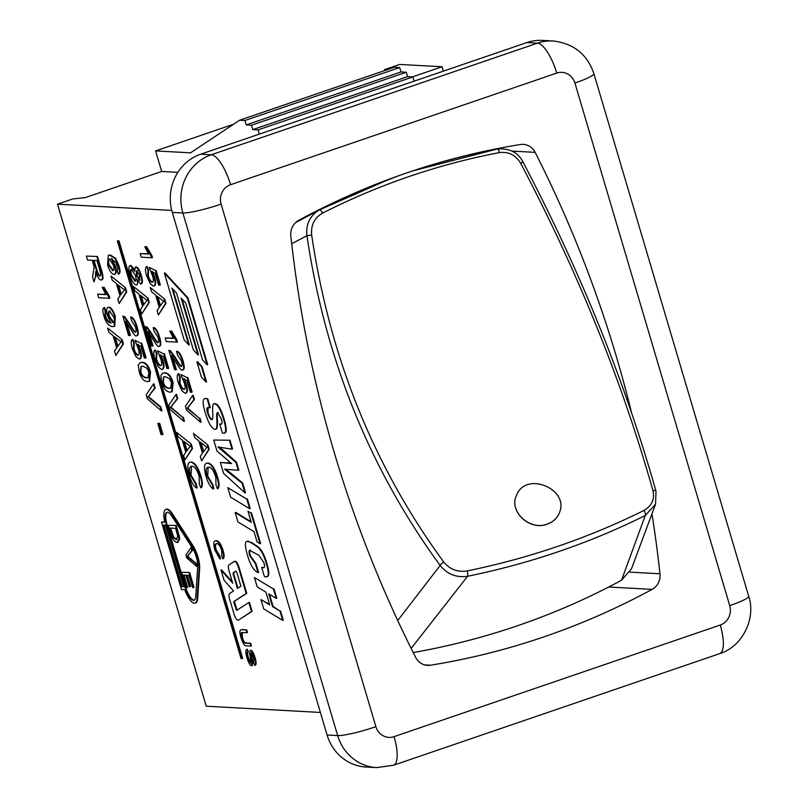 <?xml version="1.0" encoding="UTF-8"?>
<svg xmlns="http://www.w3.org/2000/svg" width="808" height="808" viewBox="0 0 808 808"><rect width="100%" height="100%" fill="white"/><g stroke="black" fill="none" stroke-linecap="round" stroke-linejoin="round"><path stroke-width="1.21" d="M656.025 491.587A3.858 1.566 164.3 0 0 656.015 491.264A3.858 1.566 164.3 0 0 652.925 490.567C654.834 499.273 651.834 505.899 643.925 510.444A3.858 1.424 63.4 0 1 645.309 515.454L621.524 580.245L631.432 568.903L655.551 504.222M291.698 243.743L306.929 235.714C325.311 359.116 369.711 469.024 440.148 565.459C447.279 574.266 456.429 577.861 467.59 576.266C530.543 563.378 589.79 543.107 645.309 515.454L655.551 504.212L656.015 491.264C624.927 381.477 580.578 271.68 522.938 161.873L520.756 163.448C578.094 272.468 622.14 381.517 652.925 490.567M643.925 510.444C588.668 537.916 529.745 558.086 467.135 570.943C457.661 572.367 449.894 569.428 443.824 562.126A3.858 1.121 143.7 0 0 440.148 565.459L397.728 620.534M411.151 648.44L467.59 576.266A3.858 1.03 -101.5 0 0 467.135 570.943M547.299 524.049C529.806 531.149 508.313 511.121 516.625 495.132C525.907 470.731 569.791 489.254 559.419 512.686C557.257 518.13 553.217 521.918 547.299 524.049M559.409 512.716L559.399 512.757C557.227 518.201 553.187 521.988 547.279 524.119C529.775 531.22 508.283 511.181 516.605 495.193L516.605 495.193M403.232 174.124C434.037 163.428 465.388 155.055 497.263 149.015A3.858 1.262 79.3 0 1 497.385 148.975A3.858 1.262 79.3 0 1 499.354 152.621C508.636 151.45 515.767 155.065 520.756 163.448M443.824 562.126C373.831 466.509 329.775 357.469 311.666 234.997C310.787 225.21 314.413 217.907 322.564 213.12C378.831 184.557 437.764 164.398 499.354 152.621M413.221 652.571A758.621 708.353 43.4 0 0 621.524 580.245M322.564 213.12A3.858 1.192 -117 0 0 319.554 209.838C309.979 215.483 305.767 224.109 306.929 235.714L311.666 234.997M397.364 176.205L357.924 191.769L319.231 209.999L390.405 178.73M443.37 71.144L442.067 66.751L399.718 64.438L384.517 69.639L385.275 70.377M233.562 124.24L155.591 150.914L161.681 171.468L85.325 197.596L72.73 198.97L57.52 204.172L171.74 210.423M384.79 70.538L384.517 69.639M177.871 172.357L161.681 171.468M259.338 134.118L258.085 129.896L252.793 129.613L251.49 125.21L246.198 124.917L244.895 120.513L239.602 120.22L190.526 152.833L155.591 150.914M57.52 204.172L206.232 706.212L320.402 712.454M526.877 42.572L537.461 43.147A46.278 43.46 93.1 0 1 553.036 40.976L542.451 40.4A46.278 43.46 93.1 0 0 526.877 42.572L200.697 154.187A46.278 43.46 93.1 0 0 172.286 212.413L327.078 734.997A46.278 43.46 93.1 0 0 366.014 767.024L376.599 767.6L393.466 765.257A30.855 9.908 -108.9 0 0 394.062 736.654A15.423 14.483 -86.9 0 1 375.892 726.705L221.099 204.111A15.423 14.483 -86.9 0 1 230.573 184.699L556.742 73.084A30.855 9.908 -108.9 0 0 537.461 43.147L211.282 154.762A30.855 9.908 71.1 0 1 230.573 184.699M242.158 632.462L242.37 637.3C243.38 641.138 244.713 643.027 246.389 642.976L250.662 643.208L251.47 645.935L246.632 645.895C244.652 646.178 242.774 643.441 241.006 637.674C239.289 632.008 239.572 629.361 241.844 629.725L246.127 629.957L246.935 632.684L241.844 632.533M242.4 629.533L246.127 629.957M246.682 629.765L247.49 632.492L246.935 632.684M242.663 632.452C240.956 632.23 240.673 633.906 241.824 637.492C242.824 641.33 244.157 643.219 245.834 643.168L250.106 643.4L250.914 646.127M250.662 643.208L250.106 643.4M189.072 572.7L193.476 587.578L192.607 587.527L189.001 575.377L186.739 575.245L190.112 586.638L189.234 586.588L185.86 575.205L183.345 575.064L187.082 587.689L186.204 587.638L181.659 572.286L189.627 572.508L194.031 587.386L193.476 587.578M187.355 575.286L190.668 586.446L190.112 586.638M183.961 575.094L187.638 587.497L187.082 587.689M189.627 572.508L181.659 572.286M217.322 543.451C215.382 543.521 215.019 545.673 216.231 549.915L219.907 556.035L220.463 558.742L219.907 558.934L214.908 550.288C213.171 543.845 213.514 540.693 215.938 540.845C218.503 541.39 220.715 544.703 222.584 550.763C223.796 554.965 223.877 557.631 222.836 558.752L221.806 556.066L221.725 550.652C220.099 545.865 218.443 543.531 216.766 543.643L216.089 543.723M216.483 540.653L215.271 540.926L216.483 540.653C219.049 541.198 221.271 544.511 223.139 550.571C224.351 554.773 224.432 557.439 223.392 558.57L222.836 558.752M216.766 543.643C214.827 543.703 214.463 545.865 215.686 550.107L219.352 556.217L219.907 558.934M219.907 556.035L219.352 556.217M250.642 550.137C249.339 550.046 249.258 551.894 250.389 555.692L255.974 563.59L258.6 572.458L258.045 572.65C253.843 570.66 250.359 565.004 247.602 555.682C244.723 545.966 244.693 541.168 247.531 541.299L250.632 542.42L257.984 547.299C261.317 550.47 263.984 555.54 265.984 562.53C269.054 572.569 268.963 577.346 265.731 576.861L264.378 576.518L261.691 567.448L263.772 567.66M248.076 541.107L246.804 541.39L248.076 541.107L250.632 542.42M251.187 542.229L258.54 547.107C261.863 550.278 264.529 555.349 266.539 562.338C269.599 572.377 269.519 577.154 266.286 576.68M267.256 576.558L265.731 576.861M264.024 567.539L261.691 567.448M263.701 567.539L263.145 567.731C264.741 567.953 264.953 566.226 263.792 562.54L258.944 555.328L249.692 550.369M250.086 550.329C248.783 550.228 248.702 552.086 249.834 555.874L255.419 563.782L258.045 572.65M255.974 563.59L255.419 563.782M227.806 487.668L246.824 499.122L249.652 508.676L230.644 497.213L227.806 487.668L246.824 499.122M247.379 498.93L250.207 508.484L249.652 508.676M208.514 407.525C206.656 407.293 206.333 409.06 207.525 412.827C208.868 417.1 210.272 419.382 211.736 419.675C212.656 419.726 212.999 417.574 212.767 413.221L212.746 412.918C212.332 406.141 212.918 403.111 214.524 403.818C217.544 404.202 220.554 409.323 223.543 419.201C226.28 428.583 226.341 433.27 223.725 433.26L222.392 432.987L219.736 424.018L220.907 424.281C222.23 424.331 222.341 422.483 221.241 418.736L217.655 412.706C216.817 412.242 216.524 414.342 216.797 419.009L216.867 420.301C217.221 426.442 216.655 429.482 215.201 429.401C211.807 428.897 208.454 423.24 205.141 412.434C202.384 403.051 202.454 398.415 205.373 398.536L207.717 398.778L210.353 407.676L207.707 407.616M208.01 407.545L208.08 412.646C209.413 416.908 210.817 419.19 212.282 419.493M215.079 403.626L214.009 403.879L215.079 403.626C218.099 404.01 221.099 409.141 224.099 419.019C226.836 428.392 226.897 433.078 224.271 433.068M224.907 432.997L223.725 433.26M221.554 424.099L219.736 424.018M218.211 412.514C217.362 412.05 217.079 414.151 217.342 418.817L216.797 419.009M217.342 418.817L217.423 420.109C217.766 426.26 217.211 429.29 215.756 429.21M215.817 429.21L215.201 429.401M205.929 398.344L207.161 398.97L209.797 407.868M207.717 398.778L207.161 398.97M110.1 310.918C108.747 311.12 108.565 313.029 109.555 316.655L113.787 322.493M113.625 322.493L113.08 322.675L109.009 316.837C108.02 313.221 108.201 311.312 109.545 311.1L113.847 317.19C114.797 320.614 114.544 322.442 113.08 322.675L113.524 322.624M105.181 311.151L104.939 315.918C106.333 320.301 108.282 322.655 110.817 322.968L107.595 315.888C106.131 310.565 106.424 307.737 108.484 307.394C110.878 307.949 112.979 311.09 114.787 316.807L114.14 326.432L112.655 326.594C108.757 326.21 105.818 322.604 103.848 315.766C102.495 311.04 102.555 308.343 104.04 307.676L105.181 311.151L105.737 310.959L105.495 315.726C106.878 320.109 108.838 322.463 111.363 322.786M109.04 307.202L107.898 307.464L109.04 307.202C111.433 307.757 113.534 310.898 115.342 316.615L114.696 326.24L114.14 326.432M104.596 307.484L104.04 307.676L104.596 307.484L105.737 310.959M93.415 260.317L96.92 260.509L99.667 269.791C100.869 274.064 100.909 276.124 99.818 275.983C98.697 276.053 97.384 273.609 95.889 268.66L93.415 260.317M94.041 260.348L96.445 268.468C97.94 273.417 99.253 275.861 100.364 275.801M96.94 256.671L100.798 269.7C102.899 276.75 102.97 280.174 101 279.992C99.445 279.962 97.667 277.154 95.677 271.579L95.384 277.023L94.011 281.941L92.567 277.083L94.132 266.913L93.546 264.741L92.213 260.247L87.506 259.994L86.355 256.096L97.495 256.489L101.343 269.508C103.454 276.558 103.525 279.992 101.555 279.8M101.949 279.75L101 279.992M96.394 273.538L95.839 273.872M96.394 273.69L94.011 281.941M97.495 256.489L86.355 256.096M153.399 384.032L154.641 388.244L147.945 396.9L160.176 406.929L161.358 410.888L147.359 398.809L146.177 394.799L153.399 384.032L153.954 383.84L155.197 388.052L154.641 388.244M155.197 388.052L147.945 396.9M148.5 396.708L160.731 406.737L160.176 406.929M160.731 406.737L161.903 410.696L161.358 410.888M132.835 339.421L134.32 343.117L133.764 343.309L133.431 348.844C134.653 352.682 136.128 354.803 137.865 355.207L138.299 355.146M134.32 343.117L133.987 348.652C135.209 352.49 136.683 354.611 138.421 355.015L138.552 355.015M138.421 355.015L137.865 355.207C139.35 355.076 139.531 353.035 138.41 349.066L134.956 340.299L141.238 343.43L145.561 358.025L144.319 357.954L140.855 346.248L137.542 344.511L139.845 350.096C141.37 355.692 141.127 358.681 139.117 359.035L135.936 356.57L132.371 348.804C130.815 343.228 130.866 340.138 132.532 339.522L133.764 343.309M141.238 343.43L134.956 340.299M141.794 343.249L146.117 357.833L145.561 358.025M138.097 344.319L140.4 349.904C141.925 355.51 141.683 358.489 139.673 358.843M140.198 358.782L139.117 359.035M117.847 284.759L124.412 289.88L120.806 294.738L117.847 284.759M118.665 285.446L121.23 294.122M124.927 287.921L126.179 292.132L119.14 303.545L117.827 299.111L120.028 295.89L116.382 283.578L112.221 280.184L110.999 276.063L125.482 287.739L126.725 291.94L126.179 292.132M126.725 291.94L119.14 303.545M125.482 287.739L110.999 276.063M191.415 466.277L191.092 475.276L196.334 484.012L197.132 487.891L196.576 488.082C193.708 486.143 191.324 482.022 189.436 475.73C186.951 466.519 187.436 462.024 190.9 462.226C194.566 463.024 197.728 467.741 200.404 476.397C202.131 482.406 202.252 486.214 200.758 487.82L199.293 483.982L199.172 476.245C196.849 469.418 194.486 466.075 192.092 466.236L191.122 466.357M191.446 462.045L189.951 462.348L191.446 462.045C195.112 462.832 198.283 467.559 200.96 476.215C202.687 482.224 202.798 486.032 201.313 487.638L200.758 487.82M192.092 466.236C189.314 466.327 188.799 469.408 190.537 475.468L195.778 484.204L196.576 488.082M196.334 484.012L195.778 484.204M175.972 394.536L177.215 398.738L170.518 407.404L182.749 417.423L183.931 421.382L169.933 409.303L168.751 405.303L175.972 394.536L176.528 394.344L177.77 398.556L177.215 398.738M177.77 398.556L170.518 407.404M171.074 407.212L182.749 417.423M183.305 417.241L184.477 421.2L183.931 421.382M155.409 349.914L156.893 353.621L156.338 353.813L156.005 359.338C157.227 363.176 158.701 365.297 160.439 365.701L160.873 365.65M156.893 353.621L156.56 359.156C157.782 362.994 159.257 365.115 160.994 365.519L161.125 365.519M160.994 365.519L160.439 365.701C161.923 365.58 162.105 363.539 160.984 359.57L157.53 350.793L163.812 353.934L168.135 368.529L166.892 368.458L163.428 356.752L160.115 355.005L162.418 360.59C163.943 366.196 163.701 369.175 161.691 369.539L158.509 367.074L154.944 359.308C153.389 353.732 153.439 350.632 155.106 350.026L156.338 353.813M163.812 353.934L157.53 350.793M164.367 353.742L168.69 368.337L168.135 368.529M160.671 354.823L162.974 360.408C164.499 366.004 164.256 368.983 162.246 369.347M162.772 369.276L161.691 369.539M140.42 295.263L146.985 300.374L143.38 305.242L140.42 295.263M141.238 295.94L143.804 304.626M147.5 298.425L148.753 302.626L141.713 314.049L140.4 309.615L142.602 306.384L138.956 294.082L134.795 290.688L133.572 286.567L148.056 298.233L149.298 302.445L148.753 302.626M149.298 302.445L141.713 314.049M148.056 298.233L133.572 286.567M208.08 467.216L207.757 476.205L212.999 484.951L213.797 488.82L213.241 489.012C210.373 487.072 207.999 482.962 206.101 476.669C203.616 467.458 204.101 462.954 207.565 463.166C211.231 463.954 214.403 468.68 217.069 477.336C218.796 483.346 218.917 487.153 217.423 488.759L215.958 484.911L215.847 477.185C213.514 470.347 211.151 467.014 208.757 467.175L207.787 467.287M208.121 462.974L206.616 463.287L208.121 462.974C211.777 463.762 214.948 468.489 217.625 477.144C219.352 483.154 219.473 486.961 217.978 488.567L217.423 488.759M208.757 467.175C205.989 467.266 205.464 470.337 207.202 476.397L212.443 485.143L213.241 489.012M212.999 484.951L212.443 485.143M192.637 395.466L193.89 399.677L187.183 408.333L199.424 418.362L200.596 422.321L186.597 410.242L185.416 406.232L192.637 395.466L193.193 395.284L194.435 399.485L193.89 399.677M194.435 399.485L187.183 408.333M187.739 408.141L199.424 418.362M199.97 418.17L201.142 422.13L200.596 422.321M181.659 366.246L181.214 366.398C182.275 366.256 182.345 364.448 181.406 360.974L177.588 355.126L176.619 351.419C178.831 352.177 180.79 355.409 182.507 361.125C184.103 366.984 184.022 369.983 182.275 370.114C181.487 370.801 179.164 367.832 175.306 361.216L171.589 355.419L175.851 369.801L174.599 369.741L168.852 350.339L169.882 350.813L174.993 358.065C178.457 364.044 180.527 366.822 181.214 366.398L181.457 366.367M169.882 350.813L168.852 350.339M170.438 350.621L175.548 357.883C179.012 363.863 181.083 366.64 181.76 366.216M182.83 369.923C184.578 369.791 184.648 366.792 183.062 360.934C181.346 355.217 179.376 351.985 177.174 351.228L176.619 351.419M183.234 369.872L182.275 370.114M172.599 356.752L176.407 369.62L175.851 369.801M157.085 296.193L163.65 301.313L160.045 306.181L157.085 296.193M157.903 296.879L160.469 305.555M164.165 299.354L165.418 303.566L158.378 314.979L157.065 310.545L159.267 307.323L155.621 295.011L151.46 291.617L150.248 287.496L164.721 299.172L165.973 303.374L165.418 303.566M165.973 303.374L158.378 314.979M164.721 299.172L150.248 287.496M140.198 253.601L148.48 254.055L144.784 246.763L146.036 246.834L151.894 257.782L141.269 257.197L140.198 253.601L148.339 253.823M146.036 246.834L144.784 246.763M146.591 246.642L151.763 255.267L151.207 255.459M151.763 255.267L152.449 257.59L151.894 257.782M207.161 364.842L202.566 359.873L185.729 303.03L181.123 298.051L197.96 354.894L193.364 349.925L176.528 293.082L171.932 288.103L188.769 344.945L184.173 339.976L164.357 273.094L187.355 297.97L207.161 364.842L207.717 364.65L187.9 297.778L187.355 297.97M182.022 299.021L198.516 354.702L197.96 354.894M172.831 289.072L189.325 344.753L188.769 344.945M187.9 297.778L164.913 272.912L164.357 273.094M241.047 658.51L117.342 240.875L118.402 240.936L242.107 658.57L241.047 658.51M118.402 240.936L117.342 240.875M118.948 240.744L242.663 658.379L242.107 658.57M201.505 366.842L206 382.033L201.404 377.063L196.91 361.873L201.505 366.842L202.061 366.66L206.555 381.851L206 382.033M202.061 366.66L197.455 361.681L196.91 361.873M236.047 571.195L233.754 572.68L233.754 574.094L237.916 588.123M233.199 574.286L233.199 572.872L235.855 571.155L236.885 572.65L240.895 586.194L237.401 588.456L233.199 574.286L233.754 574.094M238.34 620.049A6.171 1.98 71.1 0 1 238.198 620.12A6.171 1.98 71.1 0 1 234.078 614.171L229.634 599.162A6.171 1.98 71.1 0 1 229.613 593.506L233.573 590.941L224.028 580.215L221.008 570.044L232.714 583.194L228.967 570.549A6.171 1.98 71.1 0 1 228.947 564.893L234.189 561.499A6.171 1.98 71.1 0 1 234.33 561.429A6.171 1.98 71.1 0 1 238.451 567.378L246.188 593.496L233.866 601.485L233.866 602.899L236.673 610.394L248.854 602.505L251.52 611.505L238.895 619.867A6.171 1.98 71.1 0 1 238.754 619.938A6.171 1.98 71.1 0 1 238.592 619.968M232.361 581.972L221.564 569.852L221.008 570.044M234.744 561.308A6.171 1.98 71.1 0 1 234.886 561.237A6.171 1.98 71.1 0 1 238.996 567.186L246.733 593.304L246.188 593.496M246.733 593.304L234.411 601.293L237.027 610.171M251.52 611.505L252.076 611.313L249.399 602.313L248.854 602.505M252.076 611.313L238.895 619.867M197.728 566.408L195.748 596.627A13.887 4.464 71.1 0 1 194.102 600.233A13.887 4.464 71.1 0 1 184.85 586.84L166.589 525.18A13.887 4.464 71.1 0 1 166.852 512.312A13.887 4.464 71.1 0 1 171.953 516.282L192.193 547.723A13.887 4.464 71.1 0 1 197.728 566.408M167.145 512.242A13.887 4.464 -108.9 0 0 167.135 524.998L185.396 586.648A13.887 4.464 -108.9 0 0 194.374 600.112M163.408 525.008L165.529 525.129L183.79 586.78L181.669 586.669L163.408 525.008M164.024 525.048L182.224 586.477L183.719 586.558M182.224 586.477L181.669 586.669M197.112 598.738A16.968 5.454 71.1 0 1 195.102 603.152A16.968 5.454 71.1 0 1 184.759 589.719L181.487 589.537L161.479 522.019L164.751 522.19A16.968 5.454 71.1 0 1 165.852 509.394A16.968 5.454 71.1 0 1 172.084 514.252L192.334 545.683A16.968 5.454 71.1 0 1 199.091 568.519L197.112 598.738L197.667 598.556A16.968 5.454 71.1 0 1 195.657 602.96L195.102 603.152M164.701 521.968L161.479 522.019M165.852 509.394L166.408 509.202A16.968 5.454 71.1 0 1 172.639 514.06L192.88 545.501A16.968 5.454 71.1 0 1 199.647 568.337L197.667 598.556M147.086 266.489L148.571 270.195L148.016 270.387L147.682 275.912C148.904 279.75 150.379 281.871 152.116 282.275L152.54 282.224M148.571 270.195L148.238 275.72C149.46 279.558 150.934 281.679 152.672 282.083L152.803 282.083M152.672 282.083L152.116 282.275C153.601 282.154 153.783 280.103 152.662 276.144L149.207 267.367L155.489 270.508L159.812 285.093L158.57 285.032L155.106 273.326L151.793 271.579L154.096 277.164C155.621 282.77 155.378 285.749 153.368 286.113L150.187 283.648L146.622 275.871C145.066 270.306 145.117 267.206 146.783 266.6L148.016 270.387M155.489 270.508L149.207 267.367M156.045 270.316L160.368 284.911L159.812 285.093M152.338 271.387L154.651 276.972C156.176 282.578 155.934 285.557 153.924 285.921M154.449 285.85L153.368 286.113M165.186 337.956L173.468 338.411L169.771 331.118L171.023 331.189L176.881 342.148L166.256 341.562L165.186 337.956L173.326 338.188M171.023 331.189L169.771 331.118M171.579 331.007L176.75 339.633L176.194 339.815M176.75 339.633L177.437 341.956L176.881 342.148M178.831 373.66L180.315 377.356L179.76 377.548L179.427 383.073C180.649 386.921 182.123 389.042 183.86 389.436L184.285 389.385M180.315 377.356L179.982 382.891C181.204 386.729 182.679 388.85 184.416 389.254L184.547 389.254M184.416 389.254L183.86 389.436C185.345 389.315 185.527 387.274 184.406 383.305L180.952 374.528L187.234 377.669L191.557 392.264L190.314 392.193L186.84 380.487L183.537 378.75L185.84 384.335C187.365 389.931 187.123 392.91 185.113 393.274L181.931 390.809L178.366 383.043C176.811 377.467 176.861 374.377 178.528 373.761L179.76 377.548M187.234 377.669L180.952 374.528M187.789 377.477L192.102 392.072L191.557 392.264M184.083 378.558L186.396 384.143C187.921 389.739 187.678 392.728 185.668 393.082M186.194 393.021L185.113 393.274M200.313 442.117L206.878 447.238L203.273 452.096L200.313 442.117M201.121 442.804L203.697 451.48M207.393 445.279L208.636 449.49L201.606 460.903L200.293 456.469L202.495 453.248L198.849 440.936L194.688 437.542L193.466 433.421L207.949 445.087L209.191 449.299L208.636 449.49M209.191 449.299L201.606 460.903M207.949 445.087L193.466 433.421M136.724 270.801L139.754 275.649L139.471 280.305L136.441 275.498L136.461 270.832M137.279 270.609L136.996 275.306L140.026 280.113M131.482 269.347L135.34 275.326C136.36 279.063 136.229 281.043 134.966 281.245L131.088 275.205C130.098 271.448 130.229 269.498 131.482 269.347L131.199 269.387M132.037 269.155C130.785 269.306 130.654 271.256 131.633 275.013L135.532 281.063M136.128 266.892L135.572 267.084C137.33 267.438 139.077 270.296 140.794 275.649C142.248 281.043 142.168 283.84 140.562 284.022L137.158 279.558C137.784 283.204 137.421 285.012 136.077 284.961C134.007 284.527 131.987 281.245 130.007 275.124C128.361 269.014 128.482 265.852 130.391 265.63L134.734 271.397L135.249 267.125L136.128 266.892C137.885 267.256 139.622 270.104 141.349 275.457C142.804 280.861 142.723 283.648 141.117 283.83M141.471 283.79L140.562 284.022M137.976 281.295L137.057 284.719L136.077 284.961M130.947 265.438L129.936 265.691L130.947 265.438L134.512 269.387M158.237 342.511L157.792 342.663C158.853 342.521 158.923 340.713 157.984 337.239L154.166 331.391L153.207 327.684C155.409 328.432 157.368 331.674 159.085 337.38C160.681 343.249 160.6 346.248 158.863 346.38C158.075 347.066 155.742 344.097 151.884 337.471L148.167 331.684L152.429 346.066L151.177 345.996L145.43 326.604L146.46 327.078L151.571 334.33C155.035 340.309 157.116 343.087 157.792 342.663L158.035 342.632M146.46 327.078L145.43 326.604M147.016 326.886L152.126 334.138C155.591 340.118 157.661 342.895 158.348 342.471M159.408 346.188C161.156 346.056 161.226 343.057 159.641 337.199C157.924 331.482 155.964 328.25 153.752 327.493L153.207 327.684M159.812 346.137L158.863 346.38M149.177 333.017L152.985 345.875L152.429 346.066M165.408 376.669L169.529 378.73L171.458 382.729L170.619 388.204L168.872 388.375C165.6 387.901 163.58 385.87 162.812 382.295L163.65 376.851L165.408 376.669M163.943 376.77L163.357 382.113C164.125 385.679 166.155 387.709 169.428 388.194L170.882 388.093M172.548 382.83L171.629 391.92L169.973 392.092C166.377 391.9 163.64 388.618 161.741 382.245L160.853 375.629L162.711 373.144L164.307 372.963C167.912 373.165 170.66 376.447 172.548 382.83L173.104 382.649L172.185 391.729L171.629 391.92M162.711 373.144L164.852 372.771C168.468 372.973 171.215 376.265 173.104 382.649M183.648 441.188L190.213 446.299L186.608 451.167L183.648 441.188M184.456 441.865L187.032 450.551M190.728 444.349L191.971 448.551L184.941 459.964L183.628 455.54L185.82 452.308L182.174 440.006L178.023 436.603L176.8 432.492L191.284 444.158L192.526 448.359L191.971 448.551M192.526 448.359L184.941 459.964M191.284 444.158L176.8 432.492M109.373 259.176L113.393 265.145C114.393 268.7 114.17 270.559 112.726 270.72L108.605 265.014C107.656 261.398 107.908 259.449 109.373 259.176L108.999 259.227M109.928 258.994C108.464 259.257 108.211 261.206 109.151 264.822L113.413 270.539M117.14 270.589L117.857 269.286L116.1 262.651L111.231 258.732L114.756 265.943C116.201 271.236 115.908 274.064 113.908 274.437C111.534 273.892 109.413 270.761 107.565 265.044L108.282 255.288L109.676 255.126L115.069 258.52L118.463 265.973C119.837 270.771 119.776 273.498 118.301 274.175L117.14 270.589M111.787 258.54L115.312 265.761C116.746 271.044 116.463 273.882 114.453 274.255M115.009 274.185L113.908 274.437M108.282 255.288L110.221 254.934L115.625 258.338L119.018 265.781C120.382 270.579 120.331 273.316 118.857 273.983L118.301 274.175M135.663 332.007L135.219 332.159C136.279 332.027 136.35 330.219 135.411 326.735L131.593 320.887L130.633 317.18C132.835 317.938 134.795 321.17 136.512 326.886C138.107 332.745 138.027 335.744 136.289 335.875C135.502 336.562 133.168 333.593 129.31 326.977L125.593 321.18L129.856 335.572L128.603 335.502L122.856 316.1L123.887 316.574L128.997 323.836C132.462 329.816 134.542 332.593 135.219 332.159L135.461 332.128M123.887 316.574L122.856 316.1M124.442 316.382L129.553 323.644C133.017 329.624 135.088 332.401 135.774 331.977M136.835 335.684C138.582 335.552 138.653 332.563 137.067 326.695C135.35 320.978 133.391 317.746 131.179 316.999L130.633 317.18M137.239 335.633L136.289 335.875M126.603 322.513L130.411 335.381L129.856 335.572M142.834 366.175L146.955 368.226L148.884 372.225L148.046 377.7L146.298 377.881C143.026 377.397 141.006 375.377 140.238 371.801L141.077 366.347L142.834 366.175M141.37 366.266L140.784 371.609C141.552 375.185 143.582 377.205 146.854 377.69L148.308 377.589M149.975 372.337L149.056 381.416L147.399 381.588C143.804 381.396 141.067 378.114 139.168 371.741L138.279 365.135L140.137 362.641L141.733 362.459C145.339 362.661 148.086 365.953 149.975 372.337L150.53 372.145L149.611 381.235L149.056 381.416M140.137 362.641L142.279 362.267C145.894 362.469 148.642 365.761 150.53 372.145M159.105 423.554L162.388 434.654L161.085 434.583L157.802 423.483L159.661 423.362L162.943 434.462L162.388 434.654M159.661 423.362L157.802 423.483M97.627 294.163L105.909 294.617L102.202 287.325L103.464 287.396L109.322 298.344L98.697 297.758L97.627 294.163L105.767 294.385M103.464 287.396L102.202 287.325M104.02 287.204L109.181 295.829L108.636 296.021M109.181 295.829L109.878 298.152L109.322 298.344M114.514 336.754L121.079 341.875L117.473 346.743L114.514 336.754M115.322 337.441L117.897 346.117M121.594 339.916L122.846 344.127L115.807 355.54L114.494 351.106L116.695 347.884L113.049 335.572L108.888 332.179L107.666 328.058L122.149 339.734L123.392 343.935L122.846 344.127M123.392 343.935L115.807 355.54M122.149 339.734L107.666 328.058M213.706 440.037L229.391 440.249L232.037 449.187L218.008 447.026L235.956 462.429L238.279 470.256L224.604 469.236L242.117 483.224L244.986 492.91L223.574 473.357L220.342 462.459L231.664 463.58L216.948 451.005L213.706 440.037L229.391 440.249M229.937 440.067L232.583 448.995L232.037 449.187M218.564 446.834L223.291 450.389L222.735 450.581M223.291 450.389L236.512 462.237L235.956 462.429M236.512 462.237L238.825 470.064L238.279 470.256M225.159 469.044L229.533 472.135L228.977 472.326M229.533 472.135L242.673 483.033L242.117 483.224M242.673 483.033L245.541 492.729L244.986 492.91M230.967 463.065L220.342 462.459M235.199 512.595L251.268 522.332L247.975 511.232L250.945 513.019L260.045 543.744L257.055 541.885L254.035 531.674L237.966 521.948L235.199 512.595L235.744 512.413L251.076 521.695M250.945 513.019L247.975 511.232M251.5 512.827L260.6 543.562L260.045 543.744M254.429 577.538L273.447 588.992L276.225 598.375L268.751 593.86L272.508 606.545L279.982 611.06L282.75 620.413L263.731 608.919L260.964 599.576L269.731 604.909L265.963 592.183L257.186 586.85L254.429 577.538L273.447 588.992M274.003 588.8L276.78 598.183L276.225 598.375M269.488 594.304L273.064 606.364L272.508 606.545M273.064 606.364L279.982 611.06M280.538 610.878L283.305 620.221L282.75 620.413M269.539 604.263L260.964 599.576M191.001 547.582L191.88 550.531L187.193 556.591L195.748 563.61L196.576 566.378L186.779 557.924L185.951 555.116L191.001 547.582L191.557 547.39L192.435 550.339L191.88 550.531M192.435 550.339L187.193 556.591M187.739 556.399L196.304 563.418L195.748 563.61M196.304 563.418L197.122 566.196L196.576 566.378M169.943 528.058L175.609 528.361L177.77 536.189L176.225 539.683L173.255 537.502L169.943 528.058M170.569 528.089L173.811 537.31L177.164 539.481M176.912 539.603L176.225 539.683L176.78 539.491M173.811 537.31L173.255 537.502M175.669 525.685L179.113 539.411L177.043 542.481C174.215 541.855 172.023 538.593 170.458 532.704L168.266 525.281L176.225 525.503L179.305 536.239L179.659 539.219L179.113 539.411M178.326 542.208L177.043 542.481M179.659 539.219L177.598 542.289M176.225 525.503L168.266 525.281M247.511 649.258L246.955 649.45L247.793 652.026C246.793 652.268 246.824 654.258 247.884 658.005L250.662 663.186L250.985 660.833L249.551 653.217L250.298 650.389C251.652 650.703 253.045 653.157 254.49 657.752C255.863 662.6 255.894 665.135 254.571 665.368L253.722 662.762L253.662 657.813L251.137 653.005L250.712 653.773L252.288 662.409L251.52 665.802C250.076 665.459 248.591 662.883 247.046 658.086C245.45 652.5 245.42 649.622 246.955 649.45L247.511 649.258L248.349 651.834L247.773 652.036M248.349 651.834C247.349 652.076 247.379 654.076 248.44 657.823L251.207 662.994M250.429 650.349L250.854 650.198C252.197 650.521 253.601 652.975 255.045 657.56C256.419 662.409 256.439 664.944 255.126 665.186M255.338 665.146L254.571 665.368M251.137 653.005L250.712 653.773L251.268 653.581L252.843 662.227L252.076 665.62M251.692 652.824L251.268 653.581M252.328 665.58L251.52 665.802M239.602 120.22L394.395 67.256L399.687 67.549L400.99 71.952L406.283 72.235L407.586 76.639L412.888 76.932L414.13 81.143M244.895 120.513L399.687 67.549M246.198 124.917L400.99 71.952M251.49 125.21L406.283 72.235M252.793 129.613L407.586 76.639M258.085 129.896L412.888 76.932M412.403 76.901L442.067 66.751M651.965 513.908A1178.498 1106.718 -86.9 0 1 659.985 573.771A15.423 14.483 -86.9 0 1 652.106 589.385A771.266 724.291 -86.9 0 1 430.482 665.226A15.423 14.483 -86.9 0 1 427.563 665.378A15.423 14.483 -86.9 0 1 415.645 657.379A1178.498 1106.718 -86.9 0 1 290.819 235.966A15.423 14.483 -86.9 0 1 298.707 220.352A771.266 724.291 -86.9 0 1 520.322 144.511A15.423 14.483 -86.9 0 1 523.241 144.359A15.423 14.483 -86.9 0 1 535.159 152.358A1178.498 1106.718 -86.9 0 1 631.573 412.797M242.37 637.3L241.824 637.492M246.389 642.976L245.834 643.168M223.139 550.571L222.584 550.763M216.231 549.915L215.686 550.107M258.54 547.107L257.984 547.299M266.539 562.338L265.984 562.53M250.389 555.692L249.834 555.874M208.08 412.646L207.525 412.827M224.099 419.019L223.543 419.201M217.423 420.109L216.867 420.301M109.555 316.655L109.009 316.837M105.495 315.726L104.939 315.918M115.342 316.615L114.787 316.807M96.445 268.468L95.889 268.66M101.343 269.508L100.798 269.7M95.94 276.831L95.384 277.023M149.773 395.264L149.217 395.455M150.692 398.374L150.137 398.566M133.987 348.652L133.431 348.844M140.4 349.904L139.845 350.096M200.96 476.215L200.404 476.397M191.092 475.276L190.537 475.468M172.346 405.757L171.791 405.949M173.266 408.868L172.71 409.06M156.56 359.156L156.005 359.338M162.974 360.408L162.418 360.59M217.625 477.144L217.069 477.336M207.757 476.205L207.202 476.397M189.011 406.697L188.456 406.889M189.931 409.808L189.375 409.999M175.548 357.883L174.993 358.065M183.062 360.934L182.507 361.125M233.754 572.68L233.199 572.872M238.996 567.186L238.451 567.378M234.411 601.293L233.866 601.485M234.421 602.707L233.866 602.899M236.199 608.717L235.643 608.899M185.396 586.648L184.85 586.84M167.135 524.998L166.589 525.18M172.639 514.06L172.084 514.252M192.88 545.501L192.334 545.683M199.647 568.337L199.091 568.519M148.238 275.72L147.682 275.912M154.651 276.972L154.096 277.164M179.982 382.891L179.427 383.073M186.396 384.143L185.84 384.335M136.996 275.306L136.441 275.498M131.633 275.013L131.088 275.205M141.349 275.457L140.794 275.649M152.126 334.138L151.571 334.33M159.641 337.199L159.085 337.38M169.428 388.194L168.872 388.375M163.357 382.113L162.812 382.295M164.852 372.771L164.307 372.963M109.151 264.822L108.605 265.014M115.312 265.761L114.756 265.943M110.221 254.934L109.676 255.126M115.625 258.338L115.069 258.52M119.018 265.781L118.463 265.973M129.553 323.644L128.997 323.836M137.067 326.695L136.512 326.886M146.854 377.69L146.298 377.881M140.784 371.609L140.238 371.801M142.279 362.267L141.733 362.459M228.381 462.54L227.826 462.731M188.628 555.389L188.072 555.571M189.274 557.56L188.719 557.752M171.801 532.25L171.246 532.442M178.326 532.583L177.77 532.765M179.305 536.239L178.75 536.431M248.44 657.823L247.884 658.005M255.045 657.56L254.49 657.752M252.843 662.227L252.288 662.409M535.159 152.358L512.019 151.086M492.102 149.995L490.85 149.934M659.985 573.771L629.907 572.125M430.482 665.226L424.675 664.913M652.106 589.385L608.697 587.012M200.697 154.187L211.282 154.762A46.278 43.46 93.1 0 0 182.871 212.989A30.855 3.767 -16.5 0 0 221.099 204.111M556.742 73.084A15.423 14.483 -86.9 0 1 574.912 83.032A30.855 3.767 -16.5 0 0 593.9 73.7L748.703 596.284C756.328 618.504 742.199 646.955 719.635 653.652L393.466 765.257M172.286 212.413L182.871 212.989L337.663 735.583A30.855 3.767 -16.5 0 0 375.892 726.705M574.912 83.032L729.715 605.626A30.855 3.767 -16.5 0 0 748.703 596.284M327.078 734.997L337.663 735.583A46.278 43.46 93.1 0 0 376.599 767.6M729.715 605.626A15.423 14.483 -86.9 0 1 720.241 625.038A30.855 9.908 71.1 0 1 719.635 653.652M720.241 625.038L394.062 736.654M412.605 170.942L497.385 148.975C509.565 148.137 518.08 152.439 522.938 161.873M319.221 209.999L295.678 222.543M238.754 619.938L238.198 620.12M234.886 561.237L234.33 561.429M553.036 40.976C573.69 43.43 587.315 54.338 593.9 73.7"/></g></svg>
